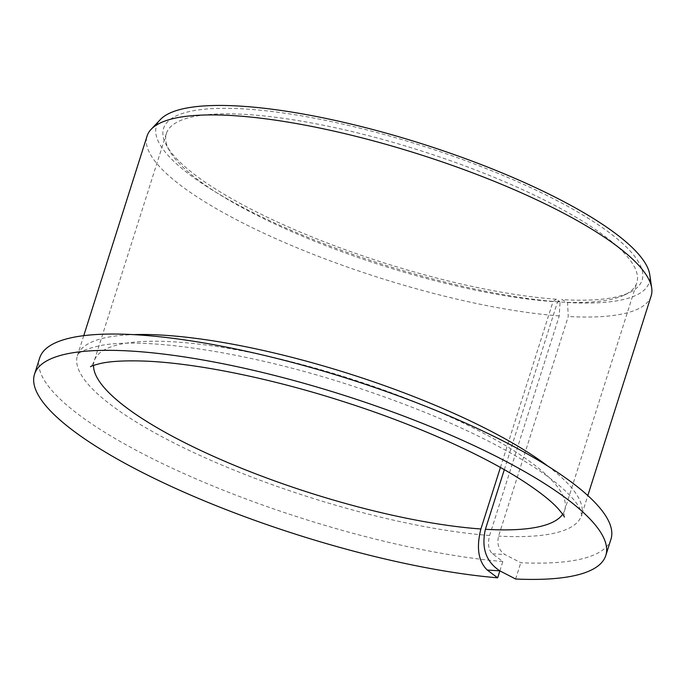 <?xml version="1.0" encoding="UTF-8"?>
<svg xmlns="http://www.w3.org/2000/svg" width="686" height="686" viewBox="0 0 686 686"><rect width="100%" height="100%" fill="white"/><g stroke="black" fill="none" stroke-linecap="round" stroke-linejoin="round"><path stroke-width="0.51" stroke-dasharray="3.43 2.57" d="M499.862 570.872L502.821 561.542L492.411 553.739C488.441 549.863 487.506 543.784 489.598 535.5L559.253 315.929L560.05 302.012A258.493 63.412 17.6 0 1 276.064 223.619A258.493 63.412 17.6 0 1 160.421 119.501M500.411 467.475L553.027 301.591L556.363 299.25L560.05 302.012M553.027 301.591A246.789 60.539 17.6 0 1 169.382 150.568A246.789 60.539 17.6 0 1 166.364 133.538A246.789 60.539 17.6 0 1 419.901 150.457A246.789 60.539 17.6 0 1 636.822 282.778A246.789 60.539 17.6 0 1 624.534 294.954A246.789 60.539 17.6 0 1 557.538 301.891L561.945 299.619L567.545 302.509A258.493 63.412 17.6 0 0 649.771 274.734M556.363 299.25A251.016 61.577 17.6 0 1 166.647 145.672A251.016 61.577 17.6 0 1 421.453 145.561A251.016 61.577 17.6 0 1 629.602 292.536A251.016 61.577 17.6 0 1 561.945 299.619M610.96 539.196A299.671 73.513 17.6 0 1 520.794 562.726L504.999 554.571C498.868 550.549 496.733 544.392 498.593 536.1L568.248 316.52L567.545 302.509M502.821 561.542A299.671 73.513 17.6 0 1 190.451 476.453A299.671 73.513 17.6 0 1 39.685 357.972M515.623 579.01L520.794 562.726M559.253 315.929A264.41 64.861 17.6 0 1 282.1 241.446A264.41 64.861 17.6 0 1 147.078 136.025M651.143 295.932A264.41 64.861 17.6 0 1 568.248 316.52M504.313 469.678L557.538 301.891M93.519 365.406A246.789 60.539 17.6 0 1 94.222 360.93A246.789 60.539 17.6 0 1 347.759 377.849A246.789 60.539 17.6 0 1 564.689 510.178A246.789 60.539 17.6 0 1 562.692 514.234M489.598 535.5A264.41 64.861 17.6 0 1 212.446 461.018A264.41 64.861 17.6 0 1 77.424 355.605A264.41 64.861 17.6 0 1 133.436 334.631M547.814 466.077A264.41 64.861 17.6 0 1 581.496 515.503A264.41 64.861 17.6 0 1 498.593 536.1M492.411 553.739L504.999 554.571M624.534 294.954L629.602 292.536M169.382 150.568L166.647 145.672M166.364 133.538L94.222 360.93C92.704 364.412 91.478 366.358 90.535 366.77M564.338 517.072C563.815 516.438 563.926 514.14 564.689 510.178L636.822 282.778M83.752 335.66L77.424 355.605C78.075 357.157 72.622 351.215 102.634 345.161C149.154 337.083 252.894 353.29 351.772 385.764C419.266 407.844 475.672 432.257 520.983 459.003C541.16 471.119 556.518 482.318 567.056 492.574C573.693 499.159 577.998 504.596 579.979 508.883C581.771 514.766 582.268 516.978 581.496 515.503L587.816 495.558"/><path stroke-width="1.03" d="M500.411 467.475L480.895 528.983C476.187 547.565 478.305 561.251 487.24 570.032L499.837 570.855C486.005 561.757 481.195 547.9 485.405 529.283L504.313 469.678M499.862 570.872L497.65 577.826L487.24 570.032M497.65 577.826A299.671 73.513 17.6 0 1 185.28 492.737A299.671 73.513 17.6 0 1 34.514 374.264L39.685 357.972A299.671 73.513 17.6 0 1 347.553 378.518A299.671 73.513 17.6 0 1 610.96 539.196L605.798 555.488A299.671 73.513 17.6 0 1 515.623 579.01L499.837 570.855M34.514 374.264A299.671 73.513 17.6 0 1 342.383 394.802A299.671 73.513 17.6 0 1 605.798 555.488M83.752 335.66L147.078 136.025A264.41 64.861 17.6 0 1 151.152 129.294A264.41 64.861 17.6 0 1 418.726 154.153A264.41 64.861 17.6 0 1 651.7 288.077A264.41 64.861 17.6 0 1 651.143 295.932L587.816 495.558M151.152 129.294L160.421 119.501A258.493 63.412 17.6 0 1 422.001 143.811A258.493 63.412 17.6 0 1 649.771 274.734L651.7 288.077M480.895 528.983A246.789 60.539 17.6 0 1 229.218 463.17A246.789 60.539 17.6 0 1 93.519 365.406M562.692 514.234A246.789 60.539 17.6 0 1 485.405 529.283M133.436 334.631A264.41 64.861 17.6 0 1 547.814 466.077M90.552 366.761L90.535 366.77C90.569 366.29 93.939 365.175 100.645 363.434C110.335 361.282 124.44 360.484 142.945 361.033C193.966 362.662 271.459 378.209 345.675 402.322C415.442 424.694 482.061 454.449 522.912 480.929C539.376 491.673 551.098 500.891 558.061 508.575C562.503 513.831 564.595 516.661 564.338 517.072L564.338 517.055"/></g></svg>
